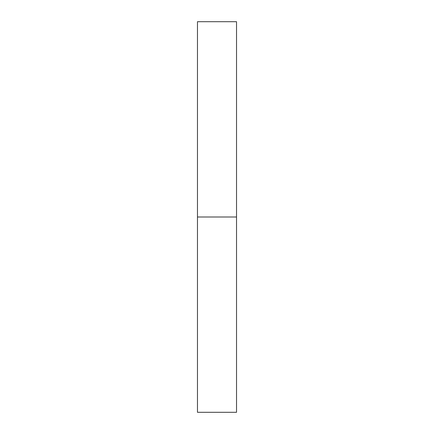 <?xml version="1.0" encoding="UTF-8"?>
<svg xmlns="http://www.w3.org/2000/svg" width="434" height="434" viewBox="0 0 434 434"><rect width="100%" height="100%" fill="white"/><g stroke="black" fill="none" stroke-linecap="round" stroke-linejoin="round"><path stroke-width="0.65" d="M197.47 412.3L197.47 21.7L197.47 412.3L236.53 412.3L236.53 217L197.47 217L236.53 217L236.53 21.7L236.53 412.3M197.47 21.7L236.53 21.7"/></g></svg>
